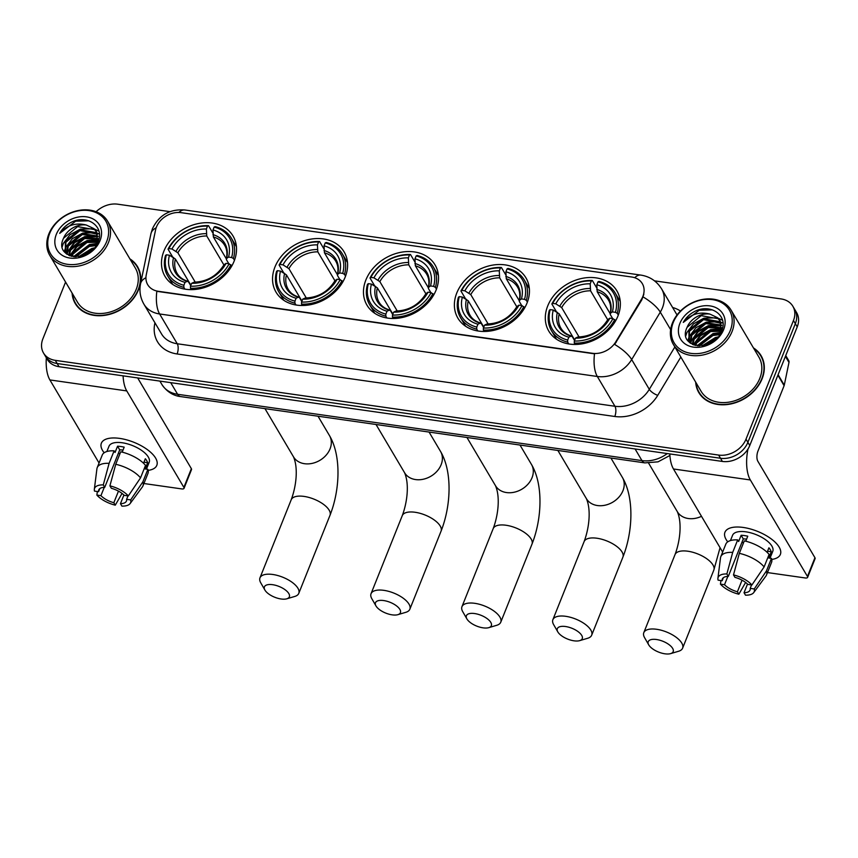 <?xml version="1.0" encoding="UTF-8"?>
<svg xmlns="http://www.w3.org/2000/svg" width="858" height="858" viewBox="0 0 858 858"><rect width="100%" height="100%" fill="white"/><g stroke="black" fill="none" stroke-linecap="round" stroke-linejoin="round"><path stroke-width="1.29" d="M547.715 305.963A39.543 31.081 -30.6 0 0 548.798 331.124A39.543 31.081 -30.6 0 0 584.234 343.436A39.543 31.081 -30.6 0 0 617.953 315.991A39.543 31.081 -30.6 0 0 616.87 290.83A39.543 31.081 -30.6 0 0 581.424 278.518A39.543 31.081 -30.6 0 0 547.715 305.963M274.957 267.01A39.543 31.081 -30.6 0 0 276.04 292.17A39.543 31.081 -30.6 0 0 311.475 304.483A39.543 31.081 -30.6 0 0 345.195 277.037A39.543 31.081 -30.6 0 0 344.112 251.877A39.543 31.081 -30.6 0 0 308.666 239.564A39.543 31.081 -30.6 0 0 274.957 267.01M365.873 279.998A39.543 31.081 -30.6 0 0 366.956 305.148A39.543 31.081 -30.6 0 0 402.402 317.471A39.543 31.081 -30.6 0 0 436.111 290.025A39.543 31.081 -30.6 0 0 435.027 264.865A39.543 31.081 -30.6 0 0 399.592 252.552A39.543 31.081 -30.6 0 0 365.873 279.998M456.788 292.975A39.543 31.081 -30.6 0 0 457.882 318.136A39.543 31.081 -30.6 0 0 493.318 330.459A39.543 31.081 -30.6 0 0 527.037 303.013A39.543 31.081 -30.6 0 0 525.943 277.853A39.543 31.081 -30.6 0 0 490.508 265.53A39.543 31.081 -30.6 0 0 456.788 292.975M163.889 251.147A39.543 31.081 -30.6 0 0 164.972 276.308A39.543 31.081 -30.6 0 0 200.418 288.62A39.543 31.081 -30.6 0 0 234.127 261.175A39.543 31.081 -30.6 0 0 233.044 236.025A39.543 31.081 -30.6 0 0 197.608 223.702A39.543 31.081 -30.6 0 0 163.889 251.147M156.467 226.973A20.152 15.83 -30.6 0 0 155.566 229.944L146.257 274.839A20.152 15.83 -30.6 0 0 147.705 284.684A20.152 15.83 -30.6 0 0 158.301 291.291L592.567 353.303A20.152 15.83 -30.6 0 0 615.754 341.881L641.419 299.335A20.152 15.83 -30.6 0 0 642.31 283.623A20.152 15.83 -30.6 0 0 631.724 277.016L181.102 212.666A20.152 15.83 -30.6 0 0 156.467 226.973M72.093 293.082A36.186 28.443 -30.6 0 0 75.247 303.539A36.186 28.443 -30.6 0 0 107.679 314.811A36.186 28.443 -30.6 0 0 138.535 289.693A36.186 28.443 -30.6 0 0 137.537 266.677A36.186 28.443 -30.6 0 0 129.89 258.88M75.375 303.003A36.186 28.443 -30.6 0 0 76.255 305.094M695.677 382.132A36.186 28.443 -30.6 0 0 698.83 392.599A36.186 28.443 -30.6 0 0 731.263 403.871A36.186 28.443 -30.6 0 0 762.119 378.753A36.186 28.443 -30.6 0 0 761.121 355.727A36.186 28.443 -30.6 0 0 753.463 347.93M698.948 392.052A36.186 28.443 -30.6 0 0 699.838 394.144M65.573 282.067L42.9 338.771A22.383 17.589 -30.6 0 0 43.511 353.013L47.276 359.363A22.383 17.589 -30.6 0 0 59.041 366.698L722.382 461.432A22.383 17.589 -30.6 0 0 749.763 445.527L797.232 326.855L795.345 323.68A22.383 17.589 -30.6 0 0 794.733 309.438A22.383 17.589 -30.6 0 1 795.345 323.68L747.876 442.353L795.345 323.68L793.468 320.506A22.383 17.589 -30.6 0 0 792.856 306.263A22.383 17.589 -30.6 0 0 781.08 298.927L654.504 280.845M722.382 461.432L720.505 458.258A22.383 17.589 -30.6 0 0 747.876 442.353A22.383 17.589 -30.6 0 1 720.505 458.258L57.164 363.524L720.505 458.258L718.629 455.072A22.383 17.589 -30.6 0 0 745.999 439.178L793.468 320.506M45.399 356.188A22.383 17.589 -30.6 0 0 57.164 363.524A22.383 17.589 -30.6 0 1 45.399 356.188M643.854 294.23L641.763 299.903L614.66 344.444A26.115 9.127 31.1 0 1 631.681 359.556A29.848 23.456 149.4 0 1 597.318 376.48A26.115 11.54 98.1 0 1 594.519 353.828L156.832 291.323A26.115 11.54 -81.9 0 0 159.62 313.974A29.848 23.456 149.4 0 1 143.929 304.193L161.561 333.976A29.848 23.456 -30.6 0 0 177.252 343.758L614.939 406.263A29.848 23.456 -30.6 0 0 649.302 389.339L674.86 346.975M170.002 211.658L117.739 204.193A22.383 17.589 -30.6 0 0 96.107 211.733M43.511 353.013A22.383 17.589 -30.6 0 0 55.287 360.349L718.629 455.072M761.99 357.357A36.186 28.443 -30.6 0 0 760.585 355.577M138.417 268.307A36.186 28.443 -30.6 0 0 137.012 266.527M797.232 326.855A22.383 17.589 -30.6 0 0 796.61 312.612L792.856 306.263M104.172 452.777A29.848 12.913 21.8 0 1 117.664 438.148A29.848 12.913 21.8 0 1 119.68 438.395A29.848 12.913 21.8 0 1 148.477 450.471A29.848 12.913 21.8 0 1 148.155 470.377A29.848 12.913 21.8 0 0 156.799 465.368A29.848 12.913 21.8 0 0 119.68 438.395A29.848 12.913 21.8 0 0 101.373 443.2A29.848 12.913 21.8 0 0 104.172 452.777M46.332 357.765A29.848 13.192 98.1 0 0 49.893 379.933L99.067 463.02M123.091 375.847A29.848 13.192 98.1 0 0 126.759 390.916L183.88 487.408L191.366 468.672L137.666 377.928M191.366 468.672A3.732 1.619 21.8 0 1 191.516 469.583L184.03 488.32A3.732 1.619 -158.2 0 1 181.735 488.921L143.908 483.515M184.03 488.32A3.732 1.619 -158.2 0 0 183.88 487.408M118.468 491.13L113.835 502.724A14.918 6.456 21.8 0 1 100.933 495.656L104.258 487.355M99.818 488.61L98.584 491.688A14.918 6.456 21.8 0 1 98.734 489.961A14.918 6.456 21.8 0 1 104.73 487.344L119.723 449.871A14.918 6.456 -158.2 0 1 122.887 450.085A14.918 6.456 -158.2 0 1 123.005 450.107M119.82 454.064A14.918 6.456 21.8 0 1 118.511 452.895M106.885 451.522L108.987 446.246A21.643 9.363 21.8 0 1 122.265 442.771A21.643 9.363 21.8 0 1 149.174 462.323L146.439 469.144M98.584 491.688L94.509 491.108A19.402 8.398 21.8 0 1 94.348 489.221L96.922 468.79A24.625 10.65 21.8 0 1 97.222 467.621L102.22 455.126A24.625 10.65 21.8 0 1 114.103 450.847L115.058 452.456L117.557 446.214A21.643 9.363 21.8 0 1 120.763 446.514A21.643 9.363 21.8 0 1 124.185 447.157L122.19 452.145M127.981 495.881L126.598 499.324L130.673 499.903L142.878 481.842L147.876 469.347L145.184 468.961L147.683 462.719A21.643 9.363 21.8 0 0 145.334 458.751L143.533 463.245M120.731 451.791A24.625 10.65 21.8 0 1 145.528 465.379L140.53 477.874L128.325 495.935L124.249 495.356A14.918 6.456 21.8 0 0 111.358 488.288L109.91 485.843L115.733 464.285L120.731 451.791M147.876 469.347A24.625 10.65 21.8 0 1 147.951 473.423L142.954 485.918A24.625 10.65 21.8 0 1 142.364 486.958L130.148 503.539A19.402 8.398 21.8 0 1 121.9 506.113L120.452 503.667L123.917 495.023M114.103 450.847L109.105 463.341L103.282 484.899L104.73 487.344M97.222 467.621A24.625 10.65 21.8 0 1 109.105 463.341M115.733 464.285A24.625 10.65 21.8 0 1 140.53 477.874M142.878 481.842A24.625 10.65 21.8 0 1 142.954 485.918M94.348 489.221A19.402 8.398 21.8 0 1 103.282 484.899M109.91 485.843A19.402 8.398 21.8 0 1 128.325 495.935M130.673 499.903A19.402 8.398 21.8 0 1 130.148 503.539M126.598 499.324A14.918 6.456 21.8 0 1 126.448 501.051A14.918 6.456 21.8 0 1 120.452 503.667M113.835 502.724L115.272 505.169L122.04 493.414M115.272 505.169A19.402 8.398 21.8 0 1 96.857 495.077L100.933 495.656M97.372 491.516L96.857 495.077M117.557 446.214L119.723 449.871M143.962 462.183L147.683 462.719M106.682 241.527A32.089 25.214 -30.6 0 0 88.932 210.596A32.089 25.214 -30.6 0 0 49.7 233.387A32.089 25.214 -30.6 0 0 67.45 264.318A32.089 25.214 -30.6 0 0 106.682 241.527M108.483 242.503A33.58 26.384 -30.6 0 0 107.561 221.149A33.58 26.384 -30.6 0 0 77.467 210.693A33.58 26.384 -30.6 0 0 48.842 233.987A33.58 26.384 -30.6 0 0 49.764 255.352A33.58 26.384 -30.6 0 0 79.848 265.808A33.58 26.384 -30.6 0 0 108.483 242.503M49.764 255.352L77.499 302.209A33.58 26.384 -30.6 0 0 107.582 312.666A33.58 26.384 -30.6 0 0 136.218 289.371A33.58 26.384 -30.6 0 0 135.296 268.007L107.561 221.149M139.296 270.388A35.822 28.142 -30.6 0 0 139.093 270.045L137.216 266.87A35.822 28.142 -30.6 0 0 130.298 259.577M72.512 293.779A35.822 28.142 -30.6 0 0 75.568 303.346A35.822 28.142 -30.6 0 0 107.668 314.511A35.822 28.142 -30.6 0 0 138.202 289.65A35.822 28.142 -30.6 0 0 137.216 266.87M71.343 256.252L72.329 253.174L86.411 241.495L97.951 241.473M72.115 256.445L72.919 254.172L87.001 242.492L97.78 242.235M68.704 255.255L69.981 249.206L84.063 237.527L98.252 238.61M69.294 255.534L70.57 250.204L84.652 238.524L98.22 239.296M66.774 254.097L67.632 245.238L81.714 233.558L98.037 236.047M67.192 254.386L68.211 246.225L82.304 234.545L98.134 236.669M66.163 253.614L65.487 252.627L65.283 241.27L79.365 229.59L96.321 232.615L97.415 233.73M65.798 253.11L65.862 242.256L79.955 230.577L97.608 234.288M80.019 256.445L91.109 249.442L93.522 248.884M82.014 255.963L92.042 250.343M74.828 256.821L88.76 245.474L96.675 244.702M75.901 256.853L89.35 246.461L96.107 245.613M63.513 238.288C53.11 259.298 90.53 263.749 97.994 242.053C104.987 227.048 87.913 214.328 71.997 221.922C66.538 224.603 62.43 228.421 59.706 233.355C66.945 225.171 75.815 222.394 86.326 225.032A18.651 14.661 -30.6 0 0 63.513 238.288L77.595 226.609L94.562 229.633L96.707 232.143M86.326 225.032L93.972 228.646L96.418 231.639L97.565 243.007M56.328 234.331A24.625 19.348 -30.6 0 0 69.948 258.065A24.625 19.348 -30.6 0 0 100.064 240.583A24.625 19.348 -30.6 0 0 86.433 216.838A24.625 19.348 -30.6 0 0 56.328 234.331M75.568 303.346L77.456 306.531A35.822 28.142 -30.6 0 0 77.66 306.874M59.706 233.355L75.654 221.192L88.782 220.817M62.205 246.847L63.31 243.479L70.002 234.706L80.352 229.129L93.479 228.754M94.369 229.011L98.96 231.177M64.361 251.769L64.586 250.665M64.758 250L65.658 247.458L72.351 238.674L82.711 233.108L95.828 232.722M97.319 233.183L99.421 234.062M67.106 253.968L68.007 251.426L74.7 242.642L85.06 237.076L98.134 236.69M70.163 255.877L77.048 246.611L87.409 241.044L98.155 240.186M74.056 256.757L89.758 245.013L97.115 243.919M79.655 256.521L93.844 248.53M66.978 252.917L74.41 242.149L84.76 236.583L97.168 236.025M69.734 255.716L76.759 246.117L87.108 240.551L98.198 239.736M73.509 256.692L89.468 244.519L97.362 243.425M78.775 256.66L91.817 248.488L94.444 247.844M281.113 598.991A13.428 5.813 -158.2 0 0 286.786 598.809A13.428 5.813 -158.2 0 0 287.183 591.516A13.428 5.813 -158.2 0 0 272.651 584.695A13.428 5.813 -158.2 0 0 264.908 590.057A13.428 5.813 -158.2 0 0 281.113 598.991M264.908 590.057L260.746 582.818A20.892 9.041 21.8 0 1 259.974 577.842A20.892 9.041 21.8 0 1 272.801 574.485A20.892 9.041 21.8 0 1 298.777 593.361A20.892 9.041 21.8 0 1 294.787 596.439L286.786 598.809M184.92 289.135L183.837 287.312L183.869 285.253A35.521 27.917 -30.6 0 1 166.388 254.805L169.455 255.244A32.089 25.214 -30.6 0 0 185.028 282.368L187.237 281.317L188.438 281.799L190.712 285.65M190.884 285.242L175.364 259.019L169.455 255.244M236.443 246.739A37.012 29.086 -30.6 0 0 236.358 246.6L231.328 238.106A37.012 29.086 -30.6 0 0 215.122 226.609L214.146 227.07A35.521 27.917 -30.6 0 1 231.628 257.518L233.43 258.505A37.012 29.086 -30.6 0 0 231.328 238.106M166.388 254.805L165.53 255.416A37.012 29.086 -30.6 0 0 167.632 275.804L172.662 284.309A37.012 29.086 -30.6 0 0 172.737 284.438M233.43 258.505L234.481 260.274M231.735 266.109L229.129 263.771A35.521 27.917 -30.6 0 1 190.497 286.207L190.465 288.256A37.012 29.086 -30.6 0 0 230.931 264.747M190.465 288.256L191.291 289.65M167.632 275.804A37.012 29.086 -30.6 0 0 183.837 287.312M231.628 257.518L228.56 257.078A32.089 25.214 -30.6 0 0 212.988 229.965L214.146 227.07M190.497 286.207L191.656 283.312A32.089 25.214 -30.6 0 0 226.062 263.331L229.129 263.771M185.028 282.368L183.869 285.253M212.988 229.965L213.374 236.947L226.298 258.773M228.818 263.728L226.448 259.717L226.598 258.451L228.56 257.078M195.056 282.743L193.865 282.261L191.656 283.312M226.062 263.331L224.099 264.693L223.949 265.959M226.448 259.717L226.598 258.451A28.7 22.555 -30.6 0 0 212.913 234.62M173.552 257.475A28.7 22.555 -30.6 0 0 187.237 281.317L188.438 281.799M172.662 256.992L168.029 249.163L168.887 248.563A35.521 27.917 -30.6 0 1 207.518 226.126L208.494 225.665A37.012 29.086 -30.6 0 0 168.029 249.163M208.494 225.665L212.945 233.172M207.518 226.126L206.37 229.011A32.089 25.214 -30.6 0 0 171.954 249.002L168.887 248.563M223.874 264.918L206.757 235.993L206.37 229.011M171.954 249.002L177.863 252.778L195.259 282.164M392.17 614.854A13.428 5.813 -158.2 0 0 397.855 614.671A13.428 5.813 -158.2 0 0 398.251 607.378A13.428 5.813 -158.2 0 0 383.719 600.557A13.428 5.813 -158.2 0 0 375.965 605.92A13.428 5.813 -158.2 0 0 392.17 614.854M375.965 605.92L371.814 598.68A20.892 9.041 21.8 0 1 371.042 593.704A20.892 9.041 21.8 0 1 383.858 590.347A20.892 9.041 21.8 0 1 409.845 609.223A20.892 9.041 21.8 0 1 405.855 612.301L397.855 614.671M295.989 304.998L294.905 303.164L294.938 301.115A35.521 27.917 -30.6 0 1 277.456 270.667L280.523 271.107A32.089 25.214 -30.6 0 0 296.096 298.23L298.294 297.179L299.496 297.651L301.78 301.512M301.941 301.104L286.433 274.882L280.523 271.107M347.501 262.602A37.012 29.086 -30.6 0 0 347.426 262.462L342.396 253.968A37.012 29.086 -30.6 0 0 326.19 242.471L325.214 242.932A35.521 27.917 -30.6 0 1 342.696 273.38L344.498 274.367A37.012 29.086 -30.6 0 0 342.396 253.968M277.456 270.667L276.598 271.267A37.012 29.086 -30.6 0 0 278.689 291.666L283.719 300.171A37.012 29.086 -30.6 0 0 283.805 300.3M344.498 274.367L345.538 276.137M342.803 281.971L340.197 279.622A35.521 27.917 -30.6 0 1 301.566 302.07L301.533 304.118A37.012 29.086 -30.6 0 0 341.999 280.609M301.533 304.118L302.348 305.502M278.689 291.666A37.012 29.086 -30.6 0 0 294.905 303.164M342.696 273.38L339.629 272.941A32.089 25.214 -30.6 0 0 324.056 245.817L325.214 242.932M301.566 302.07L302.713 299.174A32.089 25.214 -30.6 0 0 337.13 279.193L340.197 279.622M296.096 298.23L294.938 301.115M324.056 245.817L324.442 252.799L337.366 274.635M339.886 279.579L337.516 275.579L337.666 274.313L339.629 272.941M306.124 298.605L304.922 298.123L302.713 299.174M337.13 279.193L335.167 280.555L335.017 281.821M337.516 275.579L337.666 274.313A28.7 22.555 -30.6 0 0 323.981 250.482M284.62 273.337A28.7 22.555 -30.6 0 0 298.294 297.179L299.496 297.651M283.719 272.855L279.097 265.025L279.955 264.425A35.521 27.917 -30.6 0 1 318.586 241.988L319.562 241.527A37.012 29.086 -30.6 0 0 279.097 265.025M319.562 241.527L324.002 249.034M318.586 241.988L317.428 244.873A32.089 25.214 -30.6 0 0 283.022 264.865L279.955 264.425M334.942 280.781L317.814 251.855L317.428 244.873M283.022 264.865L288.921 268.64L306.317 298.026M483.097 627.841A13.428 5.813 -158.2 0 0 488.77 627.659A13.428 5.813 -158.2 0 0 489.167 620.355A13.428 5.813 -158.2 0 0 474.635 613.545A13.428 5.813 -158.2 0 0 466.891 618.908A13.428 5.813 -158.2 0 0 483.097 627.841M466.891 618.908L462.73 611.668A20.892 9.041 21.8 0 1 461.958 606.681A20.892 9.041 21.8 0 1 474.785 603.324A20.892 9.041 21.8 0 1 500.761 622.2A20.892 9.041 21.8 0 1 496.771 625.278L488.77 627.659M386.904 317.986L385.821 316.152L385.853 314.103A35.521 27.917 -30.6 0 1 368.372 283.655L371.439 284.095A32.089 25.214 -30.6 0 0 387.012 311.207L389.221 310.156L390.422 310.639L392.707 314.5M392.867 314.092L377.348 287.87L371.439 284.095M438.427 275.59A37.012 29.086 -30.6 0 0 438.341 275.45L433.311 266.956A37.012 29.086 -30.6 0 0 417.106 255.448L416.13 255.92A35.521 27.917 -30.6 0 1 433.612 286.368L435.414 287.355A37.012 29.086 -30.6 0 0 433.311 266.956M368.372 283.655L367.514 284.255A37.012 29.086 -30.6 0 0 369.616 304.654L374.646 313.149A37.012 29.086 -30.6 0 0 374.721 313.288M435.414 287.355L436.465 289.125M433.719 294.959L431.113 292.61A35.521 27.917 -30.6 0 1 392.481 315.047L392.449 317.095A37.012 29.086 -30.6 0 0 432.915 293.597M392.449 317.095L393.275 318.49M369.616 304.654A37.012 29.086 -30.6 0 0 385.821 316.152M433.612 286.368L430.544 285.929A32.089 25.214 -30.6 0 0 414.972 258.805L416.13 255.92M392.481 315.047L393.64 312.162A32.089 25.214 -30.6 0 0 428.045 292.17L431.113 292.61M387.012 311.207L385.853 314.103M414.972 258.805L415.358 265.787L428.281 287.623M430.802 292.567L428.432 288.556L428.582 287.301L430.544 285.929M397.039 311.583L395.849 311.1L393.64 312.162M428.045 292.17L426.083 293.543L425.933 294.809M428.432 288.556L428.582 287.301A28.7 22.555 -30.6 0 0 414.897 263.46M375.536 286.325A28.7 22.555 -30.6 0 0 389.221 310.156L390.422 310.639M374.646 285.832L370.012 278.013L370.87 277.402A35.521 27.917 -30.6 0 1 409.502 254.965L410.478 254.504A37.012 29.086 -30.6 0 0 370.012 278.013M410.478 254.504L414.929 262.022M409.502 254.965L408.354 257.861A32.089 25.214 -30.6 0 0 373.938 277.842L370.87 277.402M425.858 293.768L408.74 264.843L408.354 257.861M373.938 277.842L379.847 281.617L397.243 311.014M574.013 640.819A13.428 5.813 -158.2 0 0 579.686 640.636A13.428 5.813 -158.2 0 0 580.083 633.343A13.428 5.813 -158.2 0 0 565.551 626.522A13.428 5.813 -158.2 0 0 557.807 631.885A13.428 5.813 -158.2 0 0 574.013 640.819M557.807 631.885L553.646 624.645A20.892 9.041 21.8 0 1 552.884 619.669A20.892 9.041 21.8 0 1 565.701 616.312A20.892 9.041 21.8 0 1 591.677 635.188A20.892 9.041 21.8 0 1 587.687 638.266L579.686 640.636M477.82 330.963L476.737 329.14L476.769 327.091A35.521 27.917 -30.6 0 1 459.298 296.632L462.365 297.072A32.089 25.214 -30.6 0 0 477.927 324.195L480.137 323.144L481.338 323.627L483.622 327.477M483.783 327.07L468.264 300.847L462.365 297.072M529.343 288.567A37.012 29.086 -30.6 0 0 529.268 288.438L524.238 279.933A37.012 29.086 -30.6 0 0 508.022 268.436L507.057 268.897A35.521 27.917 -30.6 0 1 524.528 299.345L526.329 300.332A37.012 29.086 -30.6 0 0 524.238 279.933M459.298 296.632L458.429 297.243A37.012 29.086 -30.6 0 0 460.531 317.642L465.562 326.137A37.012 29.086 -30.6 0 0 465.637 326.265M526.329 300.332L527.38 302.102M524.635 307.936L522.029 305.598A35.521 27.917 -30.6 0 1 483.397 328.035L483.365 330.083A37.012 29.086 -30.6 0 0 523.83 306.585M483.365 330.083L484.191 331.478M460.531 317.642A37.012 29.086 -30.6 0 0 476.737 329.14M524.528 299.345L521.46 298.916A32.089 25.214 -30.6 0 0 505.898 271.793L507.057 268.897M483.397 328.035L484.555 325.139A32.089 25.214 -30.6 0 0 518.961 305.158L522.029 305.598M477.927 324.195L476.769 327.091M505.898 271.793L506.284 278.775L519.208 300.611M521.728 305.555L519.358 301.544L519.498 300.279L521.46 298.916M487.966 324.571L486.765 324.088L484.555 325.139M518.961 305.158L516.999 306.531L516.859 307.786M519.358 301.544L519.498 300.279A28.7 22.555 -30.6 0 0 505.823 276.448M466.452 299.303A28.7 22.555 -30.6 0 0 480.137 323.144L481.338 323.627M465.562 298.82L460.928 290.991L461.797 290.39A35.521 27.917 -30.6 0 1 500.429 267.953L501.394 267.492A37.012 29.086 -30.6 0 0 460.928 290.991M501.394 267.492L505.845 275M500.429 267.953L499.27 270.838A32.089 25.214 -30.6 0 0 464.864 290.83L461.797 290.39M516.773 306.756L499.656 277.831L499.27 270.838M464.864 290.83L470.763 294.605L488.159 323.992M664.929 653.807A13.428 5.813 -158.2 0 0 670.613 653.624A13.428 5.813 -158.2 0 0 671.01 646.331A13.428 5.813 -158.2 0 0 656.477 639.51A13.428 5.813 -158.2 0 0 648.723 644.873A13.428 5.813 -158.2 0 0 664.929 653.807M648.723 644.873L644.572 637.633A20.892 9.041 21.8 0 1 643.8 632.657A20.892 9.041 21.8 0 1 656.617 629.289A20.892 9.041 21.8 0 1 682.603 648.176A20.892 9.041 21.8 0 1 678.614 651.254L670.613 653.624M568.747 343.951L567.664 342.117L567.696 340.068A35.521 27.917 -30.6 0 1 550.214 309.62L553.281 310.06A32.089 25.214 -30.6 0 0 568.854 337.183L571.053 336.121L572.254 336.604L574.538 340.465M574.699 340.058L559.191 313.835L553.281 310.06M620.259 301.555A37.012 29.086 -30.6 0 0 620.184 301.415L615.154 292.921A37.012 29.086 -30.6 0 0 598.948 281.424L597.972 281.885A35.521 27.917 -30.6 0 1 615.454 312.333L617.256 313.32A37.012 29.086 -30.6 0 0 615.154 292.921M550.214 309.62L549.356 310.221A37.012 29.086 -30.6 0 0 551.447 330.62L556.477 339.125A37.012 29.086 -30.6 0 0 556.563 339.253M617.256 313.32L618.296 315.09M615.561 320.924L612.955 318.575A35.521 27.917 -30.6 0 1 574.324 341.023L574.292 343.071A37.012 29.086 -30.6 0 0 614.757 319.562M574.292 343.071L575.107 344.455M551.447 330.62A37.012 29.086 -30.6 0 0 567.664 342.117M615.454 312.333L612.387 311.894A32.089 25.214 -30.6 0 0 596.814 284.77L597.972 281.885M574.324 341.023L575.471 338.127A32.089 25.214 -30.6 0 0 609.888 318.146L612.955 318.575M568.854 337.183L567.696 340.068M596.814 284.77L597.2 291.752L610.124 313.588M612.644 318.533L610.274 314.532L610.424 313.267L612.387 311.894M578.882 337.559L577.681 337.076L575.471 338.127M609.888 318.146L607.925 319.508L607.775 320.774M610.274 314.532L610.424 313.267A28.7 22.555 -30.6 0 0 596.739 289.425M557.378 312.291A28.7 22.555 -30.6 0 0 571.053 336.121L572.254 336.604M556.477 311.808L551.855 303.979L552.713 303.378A35.521 27.917 -30.6 0 1 591.344 280.941L592.32 280.48A37.012 29.086 -30.6 0 0 551.855 303.979M592.32 280.48L596.76 287.988M591.344 280.941L590.186 283.826A32.089 25.214 -30.6 0 0 555.78 303.807L552.713 303.378M607.689 319.734L590.572 290.808L590.186 283.826M555.78 303.807L561.679 307.593L579.075 336.979M727.745 541.827A29.848 12.913 21.8 0 1 741.248 527.209A29.848 12.913 21.8 0 1 743.264 527.456A29.848 12.913 21.8 0 1 772.05 539.532A29.848 12.913 21.8 0 1 771.739 559.427A29.848 12.913 21.8 0 0 780.372 554.418A29.848 12.913 21.8 0 0 743.264 527.456A29.848 12.913 21.8 0 0 724.946 532.25A29.848 12.913 21.8 0 0 727.745 541.827M669.798 453.925A29.848 13.192 98.1 0 0 673.476 468.983L722.65 552.069M747.994 449.002A29.848 13.192 98.1 0 0 750.342 479.965L807.453 576.458L814.95 557.721L757.839 461.229A7.465 3.293 -81.9 0 1 757.989 451.008L784.105 385.703L777.895 375.193M814.95 557.721A3.732 1.619 21.8 0 1 815.1 558.633L807.603 577.38A3.732 1.619 -158.2 0 1 805.319 577.97L767.492 572.576M807.603 577.38A3.732 1.619 -158.2 0 0 807.453 576.458M785.746 355.577L788.716 360.596A3.732 2.928 149.4 0 1 788.985 362.419L784.276 385.145A3.732 2.928 149.4 0 1 784.105 385.703M742.041 580.19L737.408 591.773A14.918 6.456 21.8 0 1 724.517 584.716L727.831 576.404M723.391 577.659L722.168 580.737A14.918 6.456 21.8 0 1 722.318 579.021A14.918 6.456 21.8 0 1 728.303 576.394L743.296 538.921A14.918 6.456 -158.2 0 1 746.46 539.146A14.918 6.456 -158.2 0 1 746.589 539.156M743.403 543.114A14.918 6.456 21.8 0 1 742.084 541.945M730.458 540.572L732.571 535.295A21.643 9.363 21.8 0 1 745.849 531.821A21.643 9.363 21.8 0 1 772.758 551.372L770.023 558.193M722.168 580.737L718.092 580.158A19.402 8.398 21.8 0 1 717.921 578.271L720.505 557.839A24.625 10.65 21.8 0 1 720.806 556.681L725.804 544.187A24.625 10.65 21.8 0 1 737.687 539.907L738.641 541.516L741.13 535.263A21.643 9.363 21.8 0 1 744.347 535.564A21.643 9.363 21.8 0 1 747.758 536.207L745.763 541.194M751.554 584.942L750.182 588.374L754.257 588.963L766.462 570.892L771.46 558.397L768.768 558.022L771.267 551.769A21.643 9.363 21.8 0 0 768.918 547.801L767.116 552.295M744.315 540.851A24.625 10.65 21.8 0 1 769.1 554.429L764.113 566.923L751.908 584.984L747.833 584.405A14.918 6.456 21.8 0 0 734.931 577.337L733.493 574.903L739.317 553.346L744.315 540.851M771.46 558.397A24.625 10.65 21.8 0 1 771.524 562.473L766.526 574.967A24.625 10.65 21.8 0 1 765.947 576.018L753.721 592.588A19.402 8.398 21.8 0 1 745.484 595.162L744.036 592.728L747.5 584.073M737.687 539.907L732.689 552.391L726.865 573.959L728.303 576.394M720.806 556.681A24.625 10.65 21.8 0 1 732.689 552.391M739.317 553.346A24.625 10.65 21.8 0 1 764.113 566.923M766.462 570.892A24.625 10.65 21.8 0 1 766.526 574.967M717.921 578.271A19.402 8.398 21.8 0 1 726.865 573.959M733.493 574.903A19.402 8.398 21.8 0 1 751.908 584.984M754.257 588.963A19.402 8.398 21.8 0 1 753.721 592.588M750.182 588.374A14.918 6.456 21.8 0 1 750.031 590.1A14.918 6.456 21.8 0 1 744.036 592.728M737.408 591.773L738.856 594.219L745.623 582.464M738.856 594.219A19.402 8.398 21.8 0 1 720.441 584.126L724.517 584.716M720.945 580.566L720.441 584.126M741.13 535.263L743.296 538.921M767.545 551.244L771.267 551.769M730.265 330.577A32.089 25.214 -30.6 0 0 712.515 299.646A32.089 25.214 -30.6 0 0 673.273 322.436A32.089 25.214 -30.6 0 0 691.022 353.367A32.089 25.214 -30.6 0 0 730.265 330.577M732.056 331.563A33.58 26.384 -30.6 0 0 731.134 310.199A33.58 26.384 -30.6 0 0 701.05 299.742A33.58 26.384 -30.6 0 0 672.415 323.048A33.58 26.384 -30.6 0 0 673.348 344.401A33.58 26.384 -30.6 0 0 703.431 354.869A33.58 26.384 -30.6 0 0 732.056 331.563M673.348 344.401L701.072 391.259A33.58 26.384 -30.6 0 0 731.166 401.726A33.58 26.384 -30.6 0 0 759.791 378.421A33.58 26.384 -30.6 0 0 758.869 357.057L731.134 310.199M762.88 359.438A35.822 28.142 -30.6 0 0 762.676 359.094L760.799 355.92A35.822 28.142 -30.6 0 0 753.882 348.627M696.085 382.84A35.822 28.142 -30.6 0 0 699.152 392.406A35.822 28.142 -30.6 0 0 731.241 403.56A35.822 28.142 -30.6 0 0 761.786 378.7A35.822 28.142 -30.6 0 0 760.799 355.92M694.916 345.302L695.913 342.235L709.995 330.555L721.524 330.523M695.699 345.495L696.492 343.221L710.585 331.542L721.364 331.295M692.288 344.315L693.554 338.256L707.646 326.576L721.825 327.67M692.878 344.584L694.143 339.253L708.225 327.574L721.803 328.346M690.347 343.146L691.205 334.288L705.297 322.608L721.621 325.107M690.765 343.436L691.795 335.285L705.877 323.605L721.717 325.718L708.633 326.126L698.283 331.692L691.591 340.476L690.69 343.028M689.735 342.674L689.071 341.677L688.856 330.319L702.938 318.64L719.905 321.664L720.999 322.78M689.382 342.16L689.446 331.306L703.528 319.626L721.192 323.337M703.592 345.506L714.693 338.492L717.106 337.934M705.598 345.023L715.615 339.393M698.412 345.871L712.344 334.523L720.248 333.751M699.474 345.903L712.934 335.521L719.68 334.663M687.097 327.338C676.683 348.359 714.113 352.81 721.578 331.113C728.571 316.098 711.496 303.378 695.581 310.982C690.111 313.663 686.014 317.471 683.279 322.415C690.518 314.221 699.399 311.443 709.909 314.092A18.651 14.661 -30.6 0 0 687.097 327.338L701.179 315.658L718.135 318.693L720.28 321.192M709.909 314.092L717.545 317.696L720.001 320.688L721.149 332.067M679.901 323.38A24.625 19.348 -30.6 0 0 693.521 347.125A24.625 19.348 -30.6 0 0 723.637 329.633A24.625 19.348 -30.6 0 0 710.016 305.898A24.625 19.348 -30.6 0 0 679.901 323.38M699.152 392.406L701.029 395.581A35.822 28.142 -30.6 0 0 701.243 395.924M683.279 322.415L699.238 310.242L712.365 309.867M685.778 335.896L686.883 332.539L693.586 323.756L703.935 318.189L717.052 317.803M717.942 318.071L722.543 320.238M687.944 340.819L688.17 339.714M688.341 339.06L689.242 336.508L695.935 327.724L706.284 322.158L719.401 321.782M720.902 322.243L722.994 323.112M693.736 344.927L700.632 335.671L710.982 330.094L721.728 329.236M697.64 345.806L713.341 334.073L720.688 332.968M703.238 345.57L717.427 337.58M690.561 341.977L697.994 331.199L708.343 325.632L720.741 325.075M693.318 344.766L700.342 335.167L710.692 329.601L721.771 328.796M697.093 345.742L713.041 333.569L720.945 332.475M702.359 345.71L715.39 337.548L718.017 336.904M615.754 341.881L616.098 342.46M641.419 299.335L641.763 299.903M672.618 307.486A37.312 29.322 149.4 0 1 680.491 311.036M634.684 277.713A26.115 11.54 -81.9 0 1 640.851 275.096L184.931 209.985C169.798 208.837 158.966 215.111 152.424 228.796L150.933 233.741A26.115 13.127 11.7 0 1 156.167 227.767M640.851 275.096C649.806 276.512 656.713 281.102 661.593 288.878A29.848 23.456 149.4 0 1 662.419 307.861A29.848 23.456 149.4 0 1 660.285 312.14L631.681 359.556L649.302 389.339A7.465 2.606 -148.9 0 0 657.754 395.334A37.312 29.322 149.4 0 1 614.8 416.484L177.102 353.968A37.312 29.322 149.4 0 1 154.794 323.509L154.944 322.79M614.8 416.484A7.465 3.293 -81.9 0 0 614.939 406.263L597.318 376.48L159.62 313.974L177.252 343.758A7.465 3.293 -81.9 0 1 177.102 353.968M150.933 233.741L140.562 283.762A26.115 13.127 11.7 0 1 145.924 277.724M643.135 296.954A26.115 9.127 31.1 0 1 660.285 312.14L670.634 329.633M184.931 209.985A26.115 11.54 98.1 0 0 178.882 212.484M680.834 357.057L657.754 395.334M55.287 360.349L59.041 366.698M745.999 439.178L749.763 445.527M154.794 323.509A7.465 3.754 -168.3 0 0 155.352 323.477M669.894 455.48L658.043 461.84L644.851 462.88L180.491 396.568C177.402 396.278 168.597 394.541 161.905 384.502A29.848 23.456 -30.6 0 0 177.606 394.283L170.71 382.647M180.491 396.568A14.918 6.596 -81.9 0 1 177.606 394.283L641.966 460.607L635.081 448.959M644.851 462.88A14.918 6.596 -81.9 0 1 641.966 460.607A29.848 23.456 -30.6 0 0 667.277 453.56M126.759 390.916L49.893 379.933M304.022 496.407A20.892 9.041 -158.2 0 0 291.205 499.764C296.149 486.647 298.434 468.286 293.511 456.864A20.892 16.42 149.4 0 0 304.504 463.706A20.892 16.42 149.4 0 0 330.051 448.873A20.892 16.42 149.4 0 0 329.472 435.574C341.323 455.544 340.143 489.586 330.008 515.283A20.892 9.041 -158.2 0 0 304.022 496.407M175.364 259.019A27.606 21.697 -30.6 0 0 177.145 273.434C179.311 277.134 182.872 279.74 187.816 281.252M193.865 282.261A28.7 22.555 -30.6 0 0 224.099 264.693M226.276 258.901C227.488 253.646 226.952 249.12 224.667 245.302A27.606 21.697 -30.6 0 0 213.374 236.947M206.285 233.666A28.7 22.555 -30.6 0 0 176.051 251.233M206.757 235.993A27.606 21.697 -30.6 0 0 177.863 252.778M415.09 512.269A20.892 9.041 -158.2 0 0 402.273 515.626C407.207 502.509 409.502 484.148 404.579 472.726A20.892 16.42 149.4 0 0 415.562 479.568A20.892 16.42 149.4 0 0 441.119 464.736A20.892 16.42 149.4 0 0 440.54 451.437C452.391 471.407 451.211 505.448 441.066 531.145A20.892 9.041 -158.2 0 0 415.09 512.269M286.433 274.882A27.606 21.697 -30.6 0 0 288.213 289.296C290.379 292.996 293.929 295.602 298.874 297.115M304.922 298.123A28.7 22.555 -30.6 0 0 335.167 280.555M337.333 274.764C338.545 269.509 338.009 264.983 335.735 261.164A27.606 21.697 -30.6 0 0 324.442 252.799M317.353 249.528A28.7 22.555 -30.6 0 0 287.119 267.095M317.814 251.855A27.606 21.697 -30.6 0 0 288.921 268.64M506.006 525.246A20.892 9.041 -158.2 0 0 493.189 528.614C498.133 515.486 500.418 497.136 495.495 485.703A20.892 16.42 149.4 0 0 506.488 492.556A20.892 16.42 149.4 0 0 532.035 477.713A20.892 16.42 149.4 0 0 531.456 464.425C543.318 484.384 542.127 518.436 531.992 544.122A20.892 9.041 -158.2 0 0 506.006 525.246M377.348 287.87A27.606 21.697 -30.6 0 0 379.129 302.273C381.295 305.984 384.856 308.59 389.8 310.092M395.849 311.1A28.7 22.555 -30.6 0 0 426.083 293.543M428.26 287.741C429.472 282.496 428.936 277.96 426.651 274.152A27.606 21.697 -30.6 0 0 415.358 265.787M408.269 262.516A28.7 22.555 -30.6 0 0 378.035 280.073M408.74 264.843A27.606 21.697 -30.6 0 0 379.847 281.617M596.932 538.234A20.892 9.041 -158.2 0 0 584.116 541.591C589.049 528.474 591.334 510.113 586.422 498.691A20.892 16.42 149.4 0 0 597.404 505.534A20.892 16.42 149.4 0 0 622.951 490.701A20.892 16.42 149.4 0 0 622.382 477.413C634.234 497.372 633.054 531.413 622.908 557.11A20.892 9.041 -158.2 0 0 596.932 538.234M468.264 300.847A27.606 21.697 -30.6 0 0 470.055 315.261C472.222 318.972 475.772 321.578 480.716 323.08M486.765 324.088A28.7 22.555 -30.6 0 0 516.999 306.531M519.176 300.729C520.388 295.474 519.851 290.948 517.567 287.14A27.606 21.697 -30.6 0 0 506.284 278.775M499.195 275.504A28.7 22.555 -30.6 0 0 468.951 293.061M499.656 277.831A27.606 21.697 -30.6 0 0 470.763 294.605M720.055 547.694L713.824 570.098A20.892 9.041 -158.2 0 0 687.848 551.222A20.892 9.041 -158.2 0 0 675.031 554.579C679.965 541.462 682.26 523.101 677.337 511.679A20.892 16.42 149.4 0 0 688.32 518.522A20.892 16.42 149.4 0 0 701.49 516.323M559.191 313.835A27.606 21.697 -30.6 0 0 560.971 328.249C563.138 331.949 566.688 334.556 571.632 336.057M577.681 337.076A28.7 22.555 -30.6 0 0 607.925 319.508M610.092 313.706C611.304 308.462 610.767 303.925 608.494 300.118A27.606 21.697 -30.6 0 0 597.2 291.752M590.111 288.481A28.7 22.555 -30.6 0 0 559.877 306.049M590.572 290.808A27.606 21.697 -30.6 0 0 561.679 307.593M750.342 479.965L673.476 468.983M778.088 374.699L784.276 385.145M788.985 362.419L785.413 356.392M140.562 283.762C139.135 290.959 140.262 297.769 143.929 304.193M661.593 288.878L677.037 314.972M161.905 384.502L159.899 381.102M66.002 253.485L65.487 252.627M330.008 515.283L298.777 593.361M318.007 416.205L329.472 435.574M223.841 264.972C216.945 275.911 207.089 281.639 194.251 282.164M291.205 499.764L259.974 577.842M264.972 408.633L293.511 456.864M441.066 531.145L409.845 609.223M429.075 432.067L440.54 451.437M334.899 280.834C328.013 291.774 318.157 297.501 305.319 298.026M402.273 515.626L371.042 593.704M376.029 424.495L404.579 472.726M531.992 544.122L500.761 622.2M519.991 445.055L531.456 464.425M425.825 293.822C418.929 304.751 409.073 310.489 396.235 311.014M493.189 528.614L461.958 606.681M466.956 437.473L495.495 485.703M622.908 557.11L591.677 635.188M610.917 458.033L622.382 477.413M516.741 306.81C509.856 317.739 499.989 323.466 487.151 323.992M584.116 541.591L552.884 619.669M557.872 450.461L586.422 498.691M713.824 570.098L682.603 648.176M607.657 319.787C600.772 330.727 590.905 336.454 578.077 336.979M675.031 554.579L643.8 632.657M648.627 463.17L677.337 511.679M689.575 342.535L689.071 341.677"/></g></svg>
